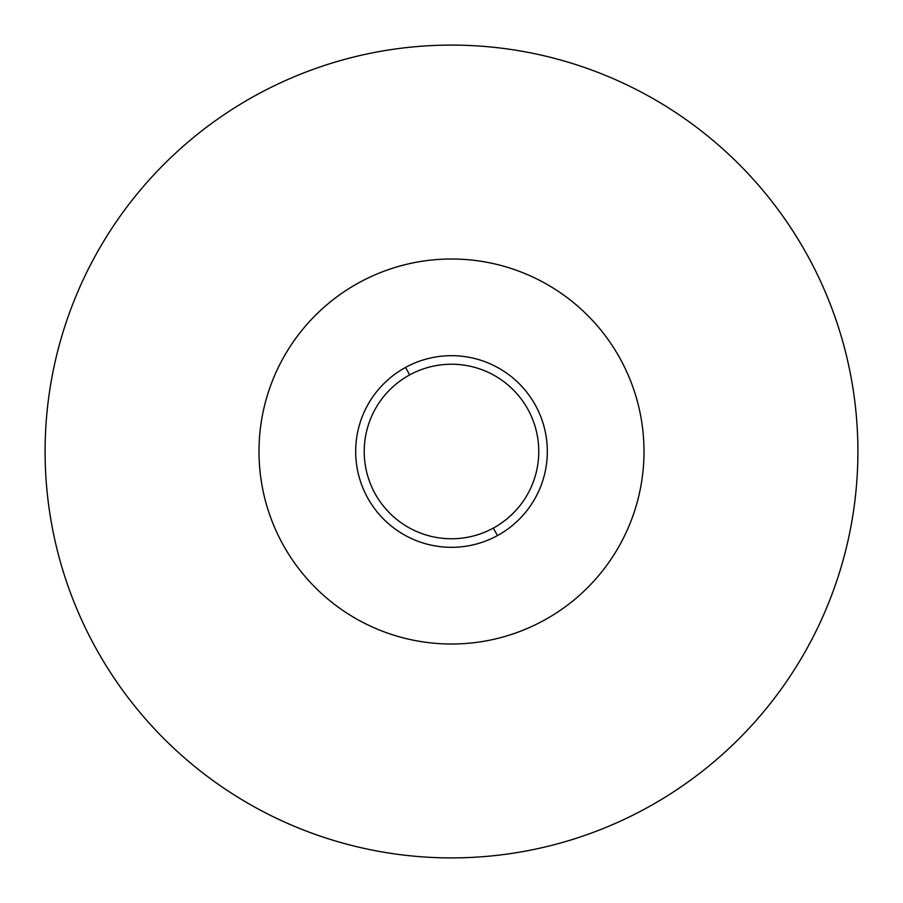 <?xml version="1.0" encoding="UTF-8"?>
<svg xmlns="http://www.w3.org/2000/svg" width="903" height="903" viewBox="0 0 903 903"><rect width="100%" height="100%" fill="white"/><g stroke="black" fill="none" stroke-linecap="round" stroke-linejoin="round"><path stroke-width="1.35" d="M646.345 808.151A406.406 406.406 0 0 0 808.151 256.655A406.406 406.406 0 0 0 256.655 94.849A406.406 406.406 0 0 0 94.849 646.345A406.406 406.406 0 0 0 646.345 808.151A406.406 406.406 0 0 1 94.849 646.345A406.406 406.406 0 0 1 256.655 94.849A406.406 406.406 0 0 1 808.151 256.655A406.406 406.406 0 0 1 646.345 808.151M359.202 282.56A192.508 192.508 0 0 0 258.992 451.5A192.508 192.508 0 0 1 633.409 388.516A192.508 192.508 0 0 1 483.432 641.344A192.508 192.508 0 0 1 258.992 451.5M493.343 528.086A87.275 87.275 0 0 1 374.914 493.343A87.275 87.275 0 0 1 409.657 374.914A87.275 87.275 0 0 1 528.086 409.657A87.275 87.275 0 0 1 493.343 528.086L497.44 535.592A95.831 95.831 0 0 1 367.408 497.44A95.831 95.831 0 0 1 405.56 367.408L409.657 374.914A87.275 87.275 0 0 0 374.914 493.343A87.275 87.275 0 0 0 493.343 528.086A87.275 87.275 0 0 0 528.086 409.657A87.275 87.275 0 0 0 409.657 374.914L405.56 367.408A95.831 95.831 0 0 1 535.592 405.56A95.831 95.831 0 0 1 497.44 535.592L493.343 528.086M405.56 367.408A95.831 95.831 0 0 0 367.408 497.44A95.831 95.831 0 0 0 497.44 535.592A95.831 95.831 0 0 0 535.592 405.56A95.831 95.831 0 0 0 405.56 367.408"/></g></svg>
